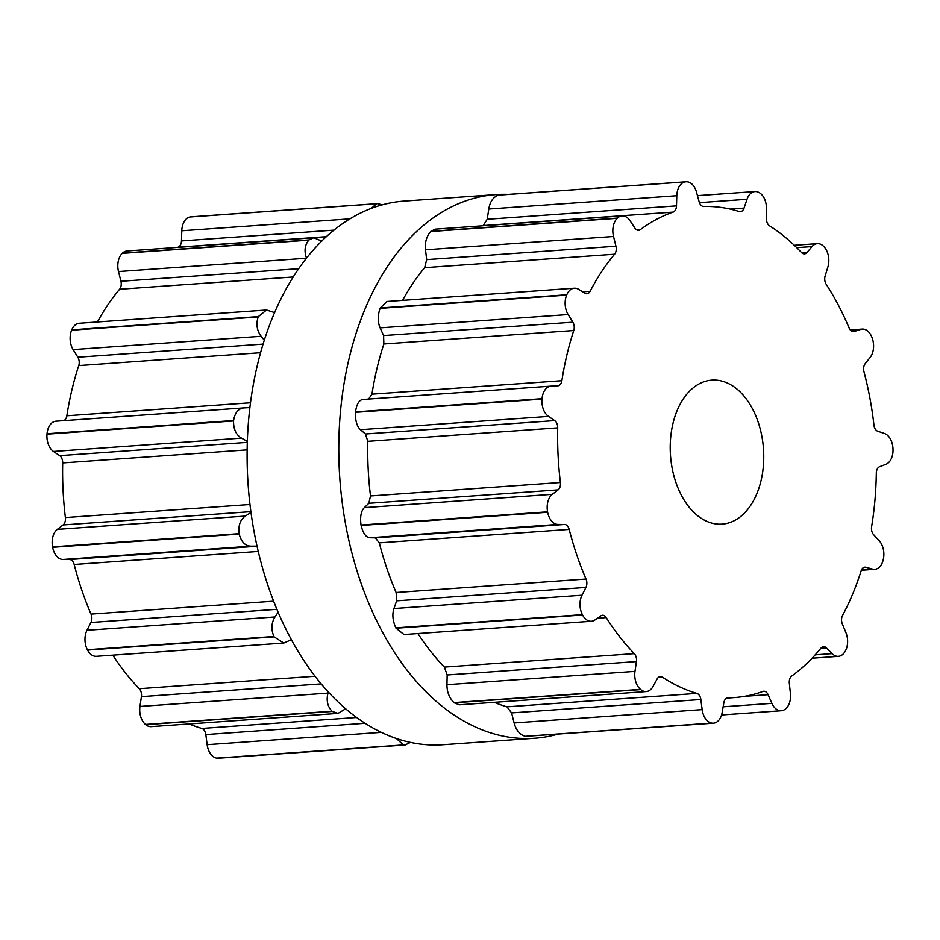 <?xml version="1.0" encoding="UTF-8"?>
<svg xmlns="http://www.w3.org/2000/svg" width="940" height="940" viewBox="0 0 940 940"><rect width="100%" height="100%" fill="white"/><g stroke="black" fill="none" stroke-linecap="round" stroke-linejoin="round"><path stroke-width="1.41" d="M341.678 498.247A272.518 175.897 -94.1 0 1 496.062 194.58A272.518 175.897 -94.1 0 1 508.14 194.368A272.518 175.897 -94.1 0 0 496.062 194.58L404.388 201.066A272.518 175.897 -94.1 0 0 250.005 504.745A272.518 175.897 -94.1 0 1 404.388 201.066L496.062 194.58A272.518 175.897 -94.1 0 0 341.678 498.247A272.518 175.897 -94.1 0 0 534.566 738.264A272.518 175.897 -94.1 0 1 341.678 498.247M557.667 734.211A272.518 175.897 -94.1 0 1 534.566 738.264L442.893 744.75A272.518 175.897 -94.1 0 1 250.005 504.745A272.518 175.897 -94.1 0 0 442.893 744.75L534.566 738.264A272.518 175.897 -94.1 0 0 557.667 734.211M784.136 709.876A272.518 175.897 -94.1 0 1 784.007 709.947A15.639 10.093 -94.1 0 1 781.269 710.746A15.639 10.093 -94.1 0 1 771.893 703.355L768.062 694.672A7.215 4.665 85.9 0 0 763.738 691.252A7.215 4.665 85.9 0 0 762.904 691.441A246.057 158.813 -94.1 0 1 745.643 696.141A246.057 158.813 -94.1 0 1 734.363 697.574A246.057 158.813 -94.1 0 1 728.042 697.832A7.215 4.665 85.9 0 0 727.854 697.832A7.215 4.665 85.9 0 0 723.847 702.779L722.167 712.473A15.639 10.093 -94.1 0 1 713.472 723.177A15.639 10.093 -94.1 0 1 712.085 723.13A272.518 175.897 -94.1 0 1 711.933 723.107A272.518 175.897 -94.1 0 1 711.792 723.083A15.639 10.093 -94.1 0 1 702.157 709.63L700.852 699.513A7.215 4.665 85.9 0 0 696.857 693.403A246.057 158.813 -94.1 0 1 679.409 686.741A246.057 158.813 -94.1 0 1 662.418 677.164A7.215 4.665 85.9 0 0 660.303 676.565A7.215 4.665 85.9 0 0 657.166 678.927L653.03 686.482A15.639 10.093 -94.1 0 1 646.215 691.57A15.639 10.093 -94.1 0 1 640.739 689.596A272.518 175.897 -94.1 0 1 640.61 689.49A272.518 175.897 -94.1 0 1 640.481 689.384A15.639 10.093 -94.1 0 1 634.982 671.383L636.427 661.584A7.215 4.665 85.9 0 0 634.3 653.641A246.057 158.813 -94.1 0 1 619.66 636.768A246.057 158.813 -94.1 0 1 606.23 617.604A7.215 4.665 85.9 0 0 602.47 615.254A7.215 4.665 85.9 0 0 600.836 615.853L594.949 619.965A15.639 10.093 -94.1 0 1 591.401 621.269A15.639 10.093 -94.1 0 1 582.577 615.019A272.518 175.897 -94.1 0 1 582.483 614.831A272.518 175.897 -94.1 0 1 582.389 614.654A15.639 10.093 -94.1 0 1 581.989 595.231L585.937 587.43A7.215 4.665 85.9 0 0 586.031 579.052A246.057 158.813 -94.1 0 1 576.749 554.87A246.057 158.813 -94.1 0 1 569.194 529.42A7.215 4.665 85.9 0 0 564.587 524.485L557.972 524.426A15.639 10.093 -94.1 0 1 547.656 512.265A272.518 175.897 -94.1 0 1 547.62 512.042A272.518 175.897 -94.1 0 1 547.573 511.83A15.639 10.093 -94.1 0 1 552.332 494.322L558.101 489.893A7.215 4.665 85.9 0 0 560.404 482.514A246.057 158.813 -94.1 0 1 558.078 455.219A246.057 158.813 -94.1 0 1 557.714 427.876A7.215 4.665 85.9 0 0 554.694 420.603L548.49 416.397A15.639 10.093 -94.1 0 1 542.016 399.112A272.518 175.897 -94.1 0 1 542.039 398.901A272.518 175.897 -94.1 0 1 542.051 398.678A15.639 10.093 -94.1 0 1 550.993 386.14A15.639 10.093 -94.1 0 1 551.145 386.129L557.749 385.823A7.215 4.665 85.9 0 0 557.82 385.823A7.215 4.665 85.9 0 0 561.861 380.712A246.057 158.813 -94.1 0 1 566.879 355.026A246.057 158.813 -94.1 0 1 573.764 330.528A7.215 4.665 85.9 0 0 572.86 322.173L568.136 314.548A15.639 10.093 -94.1 0 1 566.632 295.137A272.518 175.897 -94.1 0 1 566.702 294.96A272.518 175.897 -94.1 0 1 566.785 294.772A15.639 10.093 -94.1 0 1 574.293 288.204A15.639 10.093 -94.1 0 1 578.64 289.356L584.915 293.221A7.215 4.665 85.9 0 0 586.924 293.762A7.215 4.665 85.9 0 0 590.132 291.271A246.057 158.813 -94.1 0 1 601.647 271.625A246.057 158.813 -94.1 0 1 614.596 254.211A7.215 4.665 85.9 0 0 615.935 246.209L613.526 236.481A15.639 10.093 -94.1 0 1 617.239 218.303A272.518 175.897 -94.1 0 1 617.357 218.197A272.518 175.897 -94.1 0 1 617.474 218.08A15.639 10.093 -94.1 0 1 622.08 215.906A15.639 10.093 -94.1 0 1 630.047 220.712L634.923 228.103A7.215 4.665 85.9 0 0 638.601 230.324A7.215 4.665 85.9 0 0 640.34 229.642A246.057 158.813 -94.1 0 1 656.355 219.443A246.057 158.813 -94.1 0 1 673.111 212.111A7.215 4.665 85.9 0 0 676.495 205.86L676.8 195.708A15.639 10.093 -94.1 0 1 685.096 181.902A272.518 175.897 -94.1 0 1 685.236 181.878A272.518 175.897 -94.1 0 1 685.377 181.855A15.639 10.093 -94.1 0 1 686.094 181.761A15.639 10.093 -94.1 0 1 696.493 192.101L699.125 201.712A7.215 4.665 85.9 0 0 703.802 206.495A246.057 158.813 -94.1 0 1 721.544 207.493A246.057 158.813 -94.1 0 1 739.228 211.524A7.215 4.665 85.9 0 0 740.391 211.665A7.215 4.665 85.9 0 0 744.057 208.093L747.03 199.268A15.639 10.093 -94.1 0 1 754.985 191.549A15.639 10.093 -94.1 0 1 758.462 192.23A272.518 175.897 -94.1 0 1 758.604 192.3A272.518 175.897 -94.1 0 1 758.745 192.371A15.639 10.093 -94.1 0 1 766.476 208.445L766.406 218.632A7.215 4.665 85.9 0 0 769.543 225.812A246.057 158.813 -94.1 0 1 785.946 237.844A246.057 158.813 -94.1 0 1 801.491 252.531A7.215 4.665 85.9 0 0 804.476 253.871A7.215 4.665 85.9 0 0 806.931 252.531L812.054 246.562A15.639 10.093 -94.1 0 1 817.377 243.636A15.639 10.093 -94.1 0 1 824.662 247.502A272.518 175.897 -94.1 0 1 824.78 247.643A272.518 175.897 -94.1 0 1 824.897 247.796A15.639 10.093 -94.1 0 1 827.905 266.925L825.144 275.913A7.215 4.665 85.9 0 0 826.19 284.256A246.057 158.813 -94.1 0 1 838.421 305.241A246.057 158.813 -94.1 0 1 849.137 328.048A7.215 4.665 85.9 0 0 853.532 331.609A7.215 4.665 85.9 0 0 854.26 331.468L860.652 329.399A15.639 10.093 -94.1 0 1 862.227 329.082A15.639 10.093 -94.1 0 1 872.238 338.142A272.518 175.897 -94.1 0 1 872.308 338.353A272.518 175.897 -94.1 0 1 872.379 338.553A15.639 10.093 -94.1 0 1 870.158 357.435L865.188 363.674A7.215 4.665 85.9 0 0 863.966 371.735A246.057 158.813 -94.1 0 1 869.9 398.055A246.057 158.813 -94.1 0 1 873.942 425.033A7.215 4.665 85.9 0 0 877.843 431.284L884.399 433.457A15.639 10.093 -94.1 0 1 892.977 448.509A272.518 175.897 -94.1 0 1 892.988 448.733A272.518 175.897 -94.1 0 1 893 448.956A15.639 10.093 -94.1 0 1 885.927 464.313L879.593 466.734A7.215 4.665 85.9 0 0 876.315 473.126A246.057 158.813 -94.1 0 1 874.94 500.209A246.057 158.813 -94.1 0 1 871.603 526.694A7.215 4.665 85.9 0 0 873.624 534.696L879.206 540.747A15.639 10.093 -94.1 0 1 883.283 559.5A272.518 175.897 -94.1 0 1 883.236 559.699A272.518 175.897 -94.1 0 1 883.189 559.911A15.639 10.093 -94.1 0 1 874.752 569.323A15.639 10.093 -94.1 0 1 872.473 569.088L865.893 567.266A7.215 4.665 85.9 0 0 864.847 567.161A7.215 4.665 85.9 0 0 861.122 570.874A246.057 158.813 -94.1 0 1 852.674 594.057A246.057 158.813 -94.1 0 1 842.534 615.477A7.215 4.665 85.9 0 0 842.311 623.843L845.953 632.714A15.639 10.093 -94.1 0 1 844.837 651.914A272.518 175.897 -94.1 0 1 844.731 652.066A272.518 175.897 -94.1 0 1 844.625 652.219A15.639 10.093 -94.1 0 1 838.409 656.343A15.639 10.093 -94.1 0 1 832.135 653.641L826.436 647.895A7.215 4.665 85.9 0 0 823.546 646.65A7.215 4.665 85.9 0 0 821.008 648.095A246.057 158.813 -94.1 0 1 806.931 663.358A246.057 158.813 -94.1 0 1 791.75 676.001A7.215 4.665 85.9 0 0 789.33 683.286L790.411 693.462A15.639 10.093 -94.1 0 1 784.277 709.806A272.518 175.897 -94.1 0 1 784.136 709.876M762.986 443.704A72.192 46.6 85.9 0 0 711.886 380.124A72.192 46.6 85.9 0 0 670.502 455.43A72.192 46.6 85.9 0 0 722.084 524.144A72.192 46.6 85.9 0 0 762.986 443.704M713.472 723.177L525.53 736.337A272.518 175.897 85.9 0 1 525.389 736.326A272.518 175.897 85.9 0 1 525.249 736.302C519.808 734.716 516.107 730.263 514.133 722.954L511.583 712.92L506.954 706.845A246.057 158.813 85.9 0 1 494.299 702.333M646.215 691.57L459.39 704.8L454.196 702.815A272.518 175.897 85.9 0 1 454.055 702.697A272.518 175.897 85.9 0 1 453.926 702.591C449.238 697.832 446.911 691.864 446.958 684.696L447.158 674.979L444.385 667.095A246.057 158.813 85.9 0 1 429.756 650.221A246.057 158.813 85.9 0 1 417.924 633.548M591.401 621.269L404.024 634.535L396.034 628.226A272.518 175.897 85.9 0 1 395.94 628.049A272.518 175.897 85.9 0 1 395.846 627.861C392.697 620.752 392.062 614.314 393.954 608.544L396.668 600.836L396.116 592.505A246.057 158.813 85.9 0 1 386.834 568.324A246.057 158.813 85.9 0 1 379.29 542.874L375.319 537.88L369.937 537.751C365.989 537.445 363.052 533.356 361.113 525.472A272.518 175.897 85.9 0 1 361.066 525.26A272.518 175.897 85.9 0 1 361.031 525.037C359.95 516.8 361.042 511.007 364.309 507.647L368.832 503.299L370.501 495.956A246.057 158.813 85.9 0 1 370.301 494.322A246.057 158.813 85.9 0 1 368.163 468.661A246.057 158.813 85.9 0 1 367.81 441.33L365.413 433.998L360.455 429.709C356.871 426.396 355.203 420.603 355.473 412.331A272.518 175.897 85.9 0 1 355.485 412.108A272.518 175.897 85.9 0 1 355.508 411.885C356.66 403.953 359.197 399.817 363.122 399.453L550.993 386.14M368.468 399.23L371.946 394.166A246.057 158.813 85.9 0 1 376.975 368.468A246.057 158.813 85.9 0 1 383.861 343.981L383.579 335.568L380.113 327.86C377.645 322.091 377.633 315.582 380.077 308.355A272.518 175.897 85.9 0 1 380.16 308.167A272.518 175.897 85.9 0 1 380.23 307.979L387.022 301.47L574.293 288.204M614.596 254.211L424.68 267.665A246.057 158.813 85.9 0 0 411.744 285.079A246.057 158.813 85.9 0 0 402.543 300.365M424.68 267.665L426.666 259.616L425.503 249.793C424.751 242.555 426.478 236.469 430.685 231.522A272.518 175.897 85.9 0 1 430.814 231.405A272.518 175.897 85.9 0 1 430.931 231.287L435.314 229.137L622.08 215.906M685.377 181.855L498.835 195.062L686.094 181.761M498.835 195.062A272.518 175.897 85.9 0 0 498.694 195.097A272.518 175.897 85.9 0 0 498.541 195.121C493.277 196.918 490.022 201.559 488.777 209.021L487.226 219.267L483.207 225.565A246.057 158.813 85.9 0 0 482.549 225.788M410.416 742.424L405.022 745.02L218.456 758.239A15.639 10.093 -94.1 0 1 217.07 758.181A272.518 175.897 -94.1 0 1 216.917 758.169A272.518 175.897 -94.1 0 1 216.776 758.145A15.639 10.093 -94.1 0 1 207.141 744.692L205.837 734.563A7.215 4.665 85.9 0 0 201.841 728.453A246.057 158.813 -94.1 0 1 189.199 723.941M345.579 708.842L338.036 713.401L151.199 726.632A15.639 10.093 -94.1 0 1 145.724 724.658A272.518 175.897 -94.1 0 1 145.594 724.552A272.518 175.897 -94.1 0 1 145.465 724.434A15.639 10.093 -94.1 0 1 139.966 706.445L141.411 696.634A7.215 4.665 85.9 0 0 139.285 688.703A246.057 158.813 -94.1 0 1 124.644 671.83A246.057 158.813 -94.1 0 1 112.812 655.157M291.341 639.717L283.762 643.054L96.385 656.32A15.639 10.093 -94.1 0 1 87.561 650.069A272.518 175.897 -94.1 0 1 87.467 649.893A272.518 175.897 -94.1 0 1 87.373 649.716A15.639 10.093 -94.1 0 1 86.974 630.282L90.921 622.491A7.215 4.665 85.9 0 0 91.016 614.102A246.057 158.813 -94.1 0 1 81.733 589.932A246.057 158.813 -94.1 0 1 74.178 564.482A7.215 4.665 85.9 0 0 69.572 559.535L62.956 559.488A15.639 10.093 -94.1 0 1 52.64 547.315A272.518 175.897 -94.1 0 1 52.605 547.104A272.518 175.897 -94.1 0 1 52.558 546.88A15.639 10.093 -94.1 0 1 57.317 529.385L63.086 524.955A7.215 4.665 85.9 0 0 65.389 517.564A246.057 158.813 -94.1 0 1 63.062 490.269A246.057 158.813 -94.1 0 1 62.698 462.938A7.215 4.665 85.9 0 0 59.667 455.653L53.474 451.459A15.639 10.093 -94.1 0 1 47 434.174A272.518 175.897 -94.1 0 1 47.024 433.951A272.518 175.897 -94.1 0 1 47.035 433.74A15.639 10.093 -94.1 0 1 55.977 421.202A15.639 10.093 -94.1 0 1 56.13 421.19L243.789 407.901M63.779 420.65A7.215 4.665 85.9 0 0 66.846 415.774A246.057 158.813 -94.1 0 1 71.863 390.077A246.057 158.813 -94.1 0 1 78.748 365.589A7.215 4.665 85.9 0 0 77.832 357.224L73.12 349.598A15.639 10.093 -94.1 0 1 71.616 330.198A272.518 175.897 -94.1 0 1 71.687 330.011A272.518 175.897 -94.1 0 1 71.769 329.834A15.639 10.093 -94.1 0 1 79.277 323.254L266.561 310L274.68 312.62M97.443 321.974A246.057 158.813 -94.1 0 1 106.631 306.687A246.057 158.813 -94.1 0 1 119.568 289.273A7.215 4.665 85.9 0 0 120.919 281.272L118.511 271.543A15.639 10.093 -94.1 0 1 122.224 253.365A272.518 175.897 -94.1 0 1 122.341 253.248A272.518 175.897 -94.1 0 1 122.459 253.13A15.639 10.093 -94.1 0 1 127.065 250.968L313.831 237.738L321.809 241.11M177.449 247.396A246.057 158.813 -94.1 0 1 178.095 247.173A7.215 4.665 85.9 0 0 181.479 240.922L181.784 230.77A15.639 10.093 -94.1 0 1 190.08 216.964A272.518 175.897 -94.1 0 1 190.221 216.94A272.518 175.897 -94.1 0 1 190.362 216.917A15.639 10.093 -94.1 0 1 191.079 216.823L377.622 203.616L382.345 204.826M405.022 745.02L217.07 758.181M396.492 738.593L403.319 744.938A272.518 175.897 85.9 0 0 403.471 744.95A272.518 175.897 85.9 0 0 403.613 744.974M338.036 713.401L332.267 711.451L145.724 724.658M328.272 692.099L327.99 693.121C326.168 700.418 327.508 706.445 332.008 711.227A272.518 175.897 85.9 0 0 332.137 711.333A272.518 175.897 85.9 0 0 332.267 711.451M283.762 643.054L274.116 636.862L87.561 650.069M278.087 612.281L274.997 616.969C271.319 622.856 270.955 629.365 273.928 636.498A272.518 175.897 85.9 0 0 274.022 636.674A272.518 175.897 85.9 0 0 274.116 636.862M256.996 546.14L250.98 546.175C245.246 545.999 241.31 541.981 239.195 534.108L52.64 547.315M250.98 512.441L245.34 516.072C240.288 519.55 238.208 525.425 239.113 533.673A272.518 175.897 85.9 0 0 239.148 533.885A272.518 175.897 85.9 0 0 239.195 534.108M247.373 441.377L241.498 438.134C236.116 434.95 233.472 429.216 233.543 420.967L47 434.174M55.977 421.202L244.165 407.878C238.454 408.36 234.93 412.578 233.59 420.521A272.518 175.897 85.9 0 0 233.567 420.744A272.518 175.897 85.9 0 0 233.543 420.967M244.165 407.878L249.946 407.584M264.34 340.315L261.156 336.285C256.902 330.633 255.903 324.206 258.159 316.98L71.616 330.198M266.561 310L258.312 316.615A272.518 175.897 85.9 0 0 258.23 316.804A272.518 175.897 85.9 0 0 258.159 316.98M118.511 271.543L306.534 258.218C304.008 251.109 304.748 245.082 308.767 240.158L122.224 253.365M371.1 208.492L376.623 203.757A272.518 175.897 85.9 0 1 376.764 203.721A272.518 175.897 85.9 0 1 376.916 203.698L377.622 203.616M313.831 237.738L309.013 239.923A272.518 175.897 85.9 0 0 308.884 240.041A272.518 175.897 85.9 0 0 308.767 240.158M771.893 703.355L723.142 706.809M768.062 694.672L744.621 696.329M826.436 647.895L820.855 648.283M832.135 653.641L815.215 654.839M712.085 723.13L525.53 736.337M711.792 723.083L525.249 736.302M702.157 709.63L514.133 722.954M700.852 699.513L511.583 712.92M696.857 693.403L506.954 706.845M662.418 677.164L658.306 677.458M865.893 567.266L863.813 567.408M872.473 569.088L861.522 569.863M640.739 689.596L454.196 702.815M640.481 689.384L453.926 702.591M634.982 671.383L446.958 684.696M636.427 661.584L447.158 674.979M634.3 653.641L444.385 667.095M606.23 617.604L597.441 618.226M582.577 615.019L396.034 628.226M582.389 614.654L395.846 627.861M581.989 595.231L393.954 608.544M585.937 587.43L396.668 600.836M586.031 579.052L396.116 592.505M569.194 529.42L379.29 542.874M564.587 524.485L375.319 537.88M557.972 524.426L369.937 537.751M547.656 512.265L361.113 525.472M547.573 511.83L361.031 525.037M552.332 494.322L364.309 507.647M860.652 329.399L850.406 330.116M558.101 489.893L368.832 503.299M854.26 331.468L852.792 331.573M560.404 482.514L370.501 495.956M557.714 427.876L367.81 441.33M554.694 420.603L365.413 433.998M548.49 416.397L360.455 429.709M542.016 399.112L355.473 412.331M542.051 398.678L355.508 411.885M550.828 386.152L363.122 399.453M812.054 246.562L796.721 247.643M806.931 252.531L801.855 252.883M561.861 380.712L371.946 394.166M573.764 330.528L383.861 343.981M572.86 322.173L383.579 335.568M568.136 314.548L380.113 327.86M566.632 295.137L380.077 308.355M566.785 294.772L380.23 307.979M747.03 199.268L699.431 202.641M744.057 208.093L730.192 209.079M590.132 291.271L582.624 291.811M615.935 246.209L426.666 259.616M613.526 236.481L425.503 249.793M617.239 218.303L430.685 231.522M617.474 218.08L430.931 231.287M685.096 181.902L498.541 195.121M676.8 195.708L488.777 209.021M676.495 205.86L487.226 219.267M640.34 229.642L636.791 229.9M673.111 212.111L483.207 225.565M403.319 744.938L216.776 758.145M381.205 732.366L207.141 744.692M364.967 723.295L205.837 734.563M356.507 717.502L201.841 728.453M332.008 711.227L145.465 724.434M327.99 693.121L139.966 706.445M321.092 683.909L141.411 696.634M314.959 676.26L139.285 688.703M273.928 636.498L87.373 649.716M274.997 616.969L86.974 630.282M276.842 609.32L90.921 622.491M273.563 601.177L91.016 614.102M258.218 551.451L74.178 564.482M257.031 546.258L69.572 559.535M250.98 546.175L62.956 559.488M239.113 533.673L52.558 546.88M245.34 516.072L57.317 529.385M250.874 511.654L63.086 524.955M249.981 504.498L65.389 517.564M247.161 449.872L62.698 462.938M247.338 442.364L59.667 455.653M241.498 438.134L53.474 451.459M233.59 420.521L47.035 433.74M250.545 402.767L66.846 415.774M260.65 352.712L78.748 365.589M263.153 344.099L77.832 357.224M261.156 336.285L73.12 349.598M258.312 316.615L71.769 329.834M293.327 276.959L119.568 289.273M298.814 268.675L120.919 281.272M376.916 203.698L190.362 216.917M309.013 239.923L122.459 253.13M376.623 203.757L190.08 216.964M350.056 218.844L181.784 230.77M334.088 230.112L181.479 240.922M326.474 236.668L178.095 247.173M721.568 714.976L781.269 710.746M726.784 698.115L734.363 697.574M812.09 658.212L838.409 656.343M861.334 570.274L874.752 569.323M850.254 329.94L862.227 329.082M794.277 245.281L817.377 243.636M697.457 195.626L754.985 191.549"/></g></svg>
